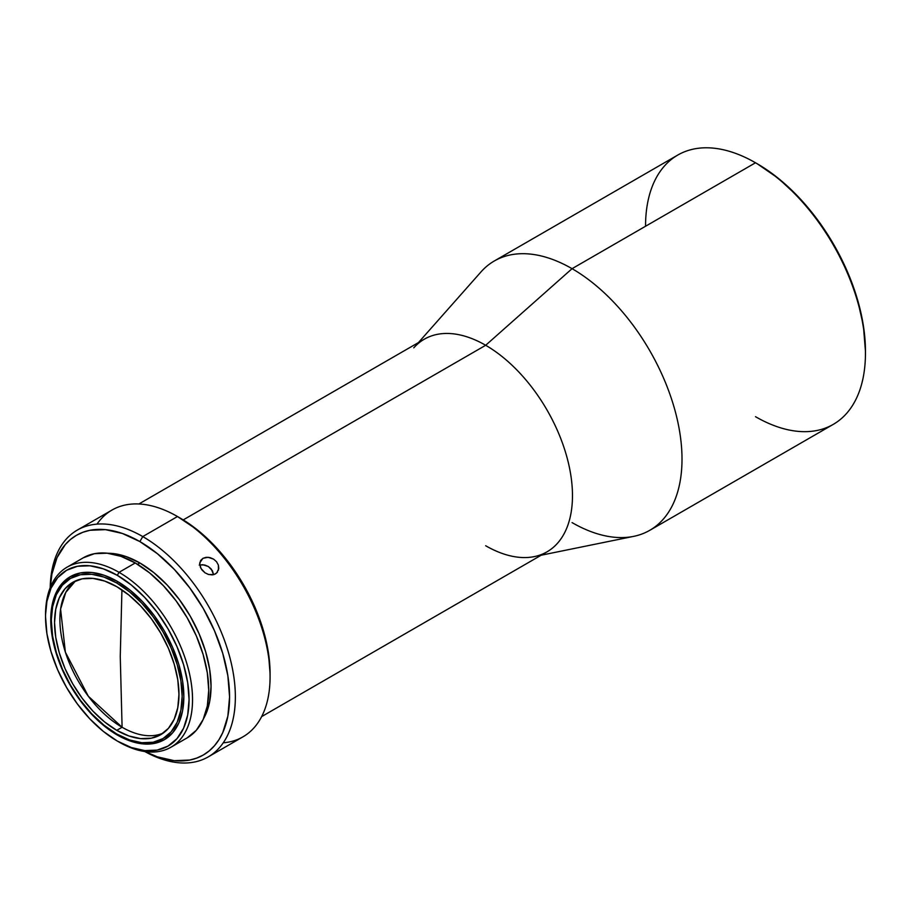 <?xml version="1.0" encoding="UTF-8"?>
<svg xmlns="http://www.w3.org/2000/svg" width="911" height="911" viewBox="0 0 911 911"><rect width="100%" height="100%" fill="white"/><g stroke="black" fill="none" stroke-linecap="round" stroke-linejoin="round"><path stroke-width="1.37" d="M122.097 727.251A87.98 50.788 -120 0 0 163.331 733.013A87.98 50.788 -120 0 1 122.097 727.251L116.756 730.337A87.98 50.788 60 0 1 59.283 652.811A87.98 50.788 60 0 1 72.766 582.323A87.98 50.788 60 0 1 116.756 586.673L104.617 581.047L92.945 578.394L82.195 578.827L72.766 582.323L65.023 588.734L59.283 597.832L55.742 609.265L54.546 622.589L55.742 637.301L59.283 652.811L65.023 668.549L72.766 683.899L82.195 698.282L92.945 711.127L104.617 721.956L116.756 730.337L128.884 735.963L140.556 738.616L151.317 738.183L160.735 734.699L168.478 728.276L174.229 719.178L177.77 707.745L178.955 694.421L177.77 679.72L174.229 664.199L168.478 648.461L160.735 633.111L151.317 618.74L140.556 605.883L128.884 595.065L116.756 586.673A87.98 50.788 60 0 1 174.229 664.199A87.98 50.788 60 0 1 160.735 734.699A87.98 50.788 60 0 1 116.756 730.337L122.097 727.251L120.252 656.489L122.097 727.251A87.98 50.788 -120 0 1 65.376 652.162A87.98 50.788 -120 0 1 75.522 580.911L65.751 592.446L60.593 609.117L65.376 652.162L88.321 696.243L122.097 727.251M121.937 589.918L120.252 656.489L121.937 589.918M865.45 353.206L865.45 351.202A153.037 88.356 -120 0 0 757.235 163.775L755.504 162.773A155.496 89.779 60 0 1 865.45 353.206A155.496 89.779 60 0 1 755.504 416.691M865.45 351.202L863.366 325.626L857.217 298.626L847.207 271.25L833.759 244.547L817.361 219.54L798.651 197.197L778.347 178.362L757.235 163.775A153.037 88.356 -120 0 0 756.369 163.274L757.235 163.775L755.504 162.773L572.062 268.677A155.496 89.779 60 0 1 673.639 405.702A155.496 89.779 60 0 1 649.805 530.304A155.496 89.779 60 0 1 572.062 522.595M649.805 530.304L833.246 424.389A155.496 89.779 -120 0 0 857.08 299.787A155.496 89.779 -120 0 0 755.504 162.773A155.496 89.779 -120 0 0 677.75 155.064L494.309 260.979A155.496 89.779 60 0 1 572.062 268.677L485.677 345.28A122.757 70.876 60 0 1 568.669 464.063A122.757 70.876 60 0 1 534.313 556.61A122.757 70.876 60 0 1 485.677 545.746M541.18 555.209L633.669 536.363A155.496 89.779 -120 0 0 677.18 419.128A155.496 89.779 -120 0 0 572.062 268.677A155.496 89.779 -120 0 0 480.985 271.922L418.422 342.593M261.651 716.604L547.044 551.827A122.757 70.876 -120 0 0 565.868 453.462A122.757 70.876 -120 0 0 485.677 345.28L183.236 519.896L485.677 345.28A122.757 70.876 -120 0 0 424.298 339.199L138.893 503.977M142.765 536.579A130.945 75.602 60 0 1 228.308 651.957A130.945 75.602 60 0 1 208.243 756.882A130.945 75.602 60 0 1 144.769 751.529A130.945 75.602 -120 0 0 235.357 695.788A130.945 75.602 -120 0 0 142.765 536.579L139.873 541.59A126.845 73.233 60 0 1 229.538 693.886A126.845 73.233 60 0 1 145.122 751.586L157.375 756.847L174.195 760.662L189.704 760.047L196.776 758.077L203.301 755.014L209.211 750.892L214.449 745.756L218.982 739.652L222.739 732.638L227.852 716.148L229.572 696.938L227.852 675.746L222.739 653.369L214.449 630.674L203.301 608.537L189.704 587.811L174.195 569.284L157.375 553.683L139.873 541.59L142.765 536.579A130.945 75.602 -120 0 0 50.196 587.732A130.945 75.602 60 0 1 77.298 530.088A130.945 75.602 60 0 1 142.765 536.579L177.486 516.526L142.765 536.579M208.243 756.882L242.964 736.84A130.945 75.602 -120 0 0 263.028 631.915A130.945 75.602 -120 0 0 177.486 516.526L177.486 516.526A130.945 75.602 60 0 1 270.077 676.896A130.945 75.602 60 0 1 223.252 742.807M199.691 564.216L200.636 560.504L202.914 558.341L206.182 557.304L209.94 557.566L213.584 559.126L216.556 561.757L218.378 565.093L218.788 568.589L216.738 572.951L213.903 574.59L208.551 574.499L205.009 572.803L200.989 568.51L199.703 563.476L200.636 560.504L202.914 558.341L208.038 557.27L213.584 559.126L216.556 561.757L218.378 565.093L218.446 570.229M180.378 518.2L177.486 516.526L180.378 518.2A126.845 73.233 -120 0 0 180.378 518.2A126.845 73.233 -120 0 1 270.077 673.559L268.358 652.356L263.256 629.979L254.966 607.284L243.806 585.147L230.21 564.421L214.711 545.905L197.881 530.293L177.486 516.526A130.945 75.602 -120 0 0 112.019 510.046L77.298 530.088M200.215 566.836L202.083 570.104L205.043 572.825M217.558 571.994L215.44 573.93L212.206 574.898L208.186 574.385M202.914 558.341L199.782 562.793L202.914 558.341M139.873 562.964L137.527 564.33L139.873 562.964A100.665 58.122 -120 0 0 107.851 553.273L112.634 553.501L125.991 556.53L139.873 562.964A100.665 58.122 -120 0 1 203.438 718.836L205.635 714.577L209.689 701.493L211.056 686.256L209.689 669.426L205.635 651.672L199.054 633.669L190.205 616.098L179.421 599.654L167.112 584.953L153.765 572.563L139.873 562.964M171.006 747.191L187.21 737.842A103.934 60.012 -120 0 0 203.142 654.553A103.934 60.012 -120 0 0 135.249 562.964L119.045 572.324A103.934 60.012 60 0 1 186.937 663.914A103.934 60.012 60 0 1 171.006 747.191A103.934 60.012 60 0 1 119.045 742.044A103.934 60.012 -120 0 0 192.54 699.614A103.934 60.012 -120 0 0 119.045 572.324L117.303 575.331A101.474 58.589 60 0 1 189.067 699.614A101.474 58.589 60 0 1 117.303 741.042L119.045 742.044L117.303 741.042A101.474 58.589 60 0 1 45.55 616.758A101.474 58.589 60 0 1 117.303 575.331L119.045 572.324A103.934 60.012 -120 0 0 45.55 614.754L46.928 601.385L51.016 588.21L57.644 577.711L66.571 570.309L77.446 566.278L89.847 565.788L103.307 568.84L117.303 575.331L131.309 584.999L144.769 597.491L157.17 612.306L168.045 628.897L176.973 646.605L183.601 664.757L187.689 682.658L189.067 699.614L187.689 714.987L183.601 728.174L176.973 738.662L168.045 746.075L157.17 750.095L144.769 750.596L131.309 747.532L117.303 741.042L103.307 731.374L89.847 718.881L77.446 704.066L66.571 687.486L57.644 669.779L51.016 651.616L46.928 633.726L45.55 616.758M117.61 581.514L116.756 583.006A92.478 53.396 60 0 1 182.143 696.266A92.478 53.396 60 0 1 116.756 734.015L117.906 734.687A94.118 54.341 -120 0 0 164.663 739.516A94.118 54.341 -120 0 1 117.906 734.687L116.756 734.015A92.478 53.396 60 0 1 51.358 620.755A92.478 53.396 60 0 1 116.756 583.006L117.61 581.514M50.754 619.765A94.118 54.341 60 0 1 70.249 576.686A94.118 54.341 60 0 1 142.776 601.898A94.118 54.341 60 0 1 183.851 696.608L182.576 680.881L178.784 664.278L172.634 647.436L164.367 631.016L154.278 615.642L142.776 601.898L130.284 590.317L117.303 581.343L104.321 575.319L91.84 572.495L80.339 572.951L70.249 576.686L61.971 583.552L55.822 593.289L52.041 605.508L50.754 619.765L52.041 635.491L55.822 652.094L61.971 668.936L70.249 685.357L80.339 700.73L91.84 714.475L104.321 726.056L117.303 735.029L130.284 741.053L142.776 743.888L154.278 743.422L164.367 739.698L172.634 732.831L178.784 723.095L182.576 710.865L183.851 696.608A94.118 54.341 60 0 1 164.367 739.698A94.118 54.341 60 0 1 91.84 714.475A94.118 54.341 60 0 1 50.754 619.765L51.358 619.423L50.754 619.765M51.358 619.423A94.118 54.341 -120 0 1 70.557 576.515A94.118 54.341 -120 0 0 51.358 619.423L52.622 606.749L56.334 594.735L62.381 585.169L70.511 578.417L80.419 574.75L91.726 574.306L103.991 577.084L116.756 583.006L129.51 591.82L141.774 603.196L153.082 616.701L162.989 631.813L171.12 647.949L177.167 664.495L180.89 680.802L182.143 696.266L180.89 710.261L177.167 722.286L171.12 731.852L162.989 738.593L153.082 742.26L141.774 742.716L129.51 739.926L116.756 734.015L103.991 725.202L91.726 713.825L80.419 700.32L70.511 685.209L62.381 669.061L56.334 652.527L52.622 636.208L51.358 620.755M45.55 615.768A103.934 60.012 60 0 1 67.072 567.177A103.934 60.012 60 0 1 119.045 572.324L135.249 562.964A103.934 60.012 -120 0 0 83.277 557.817L94.414 553.694L107.122 553.193L120.912 556.325L135.249 562.964L149.586 572.871L163.365 585.671L176.074 600.839L187.21 617.829L196.355 635.958L203.142 654.553L207.321 672.887L208.733 690.265L207.321 706.002L203.142 719.508L196.355 730.258L187.21 737.842M50.333 587.401L51.904 574.158L57.006 557.68L65.296 544.562L70.534 539.426L76.456 535.304L82.969 532.24L90.041 530.27L105.551 529.655L122.381 533.47L139.873 541.59A126.845 73.233 60 0 0 50.333 587.401M199.224 565.105L202.811 564.695L208.368 566.528L212.422 570.776L213.595 574.67L211.341 569.159L208.368 566.528L204.713 564.991L199.748 564.945M96.999 524.121A130.945 75.602 60 0 1 177.486 516.526M413.776 347.843A122.757 70.876 60 0 1 485.677 345.28L572.062 268.677L755.504 162.773L757.235 163.775M645.546 226.247A155.496 89.779 60 0 1 755.504 162.773M270.077 676.896L270.077 673.559M164.971 739.345L164.367 739.698M67.072 567.177L83.277 557.817"/></g></svg>
